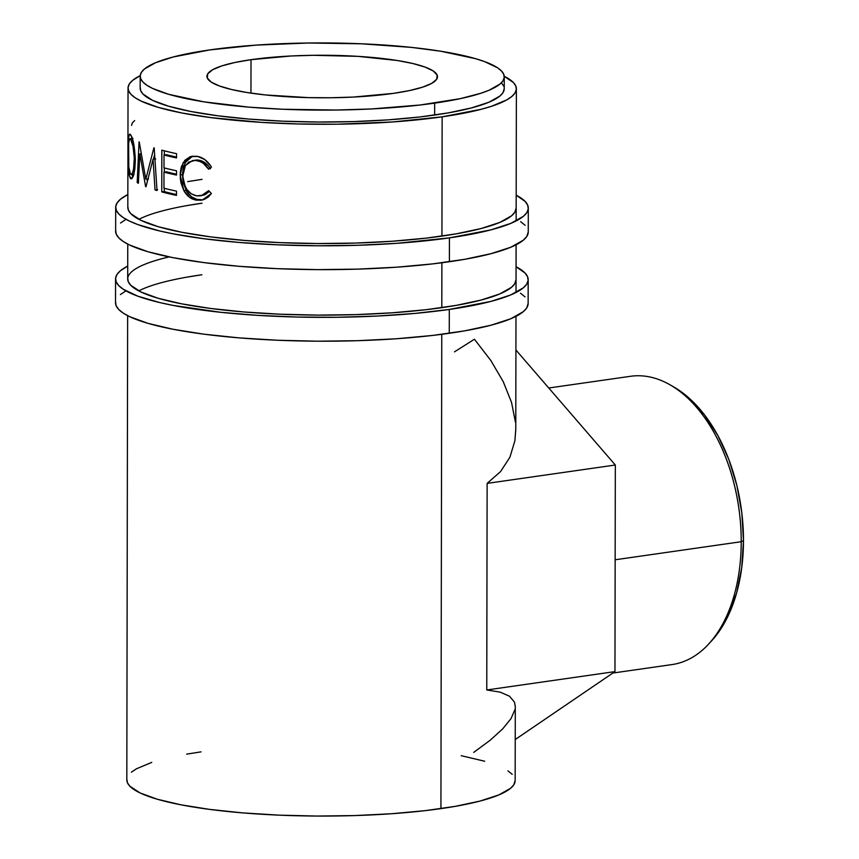 <?xml version="1.0" encoding="UTF-8"?>
<svg xmlns="http://www.w3.org/2000/svg" width="859" height="859" viewBox="0 0 859 859"><rect width="100%" height="100%" fill="white"/><g stroke="black" fill="none" stroke-linecap="round" stroke-linejoin="round"><path stroke-width="1.29" d="M449.429 237.879A206.31 38.064 -179.9 0 1 231.758 241.808A206.31 38.064 -179.9 0 1 115.686 207.363A206.31 38.064 -179.9 0 1 127.841 194.521L120.561 199.159L117.157 202.842L115.729 206.557L116.298 210.294L118.832 214.009L123.331 217.66L129.741 221.214L138.009 224.639L159.742 230.964L173.013 233.809L203.723 238.716L238.974 242.431L277.414 244.815L317.572 245.781L357.892 245.277L396.837 243.322L449.429 237.879L449.386 261.737L449.429 237.879L491.037 229.836L510.858 223.361L523.432 216.285L526.825 212.613L528.253 208.887L527.694 205.151L525.15 201.446L516.184 195.197A206.31 38.064 -179.9 0 1 528.296 208.082A206.31 38.064 -179.9 0 1 449.429 237.879M115.686 207.363L115.643 231.221A206.31 38.064 0.1 0 0 231.715 265.656A206.31 38.064 0.1 0 0 449.386 261.737A206.31 38.064 0.1 0 0 528.264 231.941L526.782 236.472L523.389 240.144L510.815 247.22L490.994 253.684L464.676 259.311L432.872 263.863L396.794 267.181L357.849 269.125L317.529 269.629L277.371 268.674L238.931 266.29L203.68 262.575L172.981 257.668L147.995 251.751L129.698 245.062L123.288 241.508L118.789 237.857L116.255 234.153L115.697 230.416M127.862 206.632L128.399 210.144L130.783 213.633L141.048 220.419L158.271 226.712L181.786 232.274L210.68 236.891L243.859 240.391L280.034 242.635L317.83 243.537L355.787 243.065L392.434 241.229L426.386 238.115L456.322 233.82L481.094 228.537L499.755 222.438L511.577 215.792L514.777 212.323L516.162 208.039A194.177 35.831 -179.9 0 1 441.934 236.107A194.177 35.831 -179.9 0 1 237.073 239.801A194.177 35.831 -179.9 0 1 127.819 207.384L127.884 171.607A194.177 35.831 -179.9 0 1 127.894 171.231L127.894 171.231A194.177 35.831 -179.9 0 0 127.905 172.101A194.177 35.831 -179.9 0 1 127.884 171.607M187.627 205.484L202.015 203.196A194.177 35.831 0.1 0 0 138.879 219.335M202.058 179.348L187.67 181.625M525.107 225.294L520.618 221.643M125.854 219.421L120.518 223.018M449.3 309.444A206.31 38.064 -179.9 0 1 231.64 313.374A206.31 38.064 -179.9 0 1 115.557 278.928A206.31 38.064 -179.9 0 1 127.723 266.086L120.432 270.725L117.039 274.397L115.611 278.123L116.169 281.859L118.714 285.575L123.202 289.225L137.88 296.205L159.624 302.529L172.895 305.374L220.742 312.3L257.764 315.36L297.246 317.046L337.684 317.272L377.509 316.037L415.198 313.395L449.3 309.444L449.257 333.292L449.3 309.444L490.908 301.402L510.74 294.927L523.303 287.851L526.707 284.179L528.124 280.453L527.566 276.716L525.032 273.012L516.066 266.762A206.31 38.064 -179.9 0 1 528.178 279.647A206.31 38.064 -179.9 0 1 449.3 309.444M115.557 278.928L115.525 302.787A206.31 38.064 0.1 0 0 231.597 337.222A206.31 38.064 0.1 0 0 449.257 333.292A206.31 38.064 0.1 0 0 528.135 303.506L526.664 308.027L523.26 311.71L510.697 318.786L490.865 325.25L464.547 330.876L432.743 335.429L396.675 338.747L357.731 340.69L317.401 341.195L277.253 340.239L238.813 337.855L203.562 334.14L172.852 329.222L147.866 323.317L129.58 316.627L123.17 313.073L118.671 309.423L116.126 305.718L115.568 301.981M127.744 278.198L128.27 281.709L130.665 285.199L140.93 291.985L158.142 298.277L181.657 303.839L210.552 308.456L243.731 311.957L279.916 314.201L317.701 315.103L355.658 314.63L392.316 312.794L426.257 309.68L456.193 305.385L480.965 300.092L499.627 294.003L511.449 287.346L514.648 283.889L516.044 279.594A194.177 35.831 -179.9 0 1 441.805 307.672A194.177 35.831 -179.9 0 1 236.944 311.366A194.177 35.831 -179.9 0 1 127.701 278.95A194.177 35.831 -179.9 0 1 169.159 256.905M187.498 277.049L201.897 274.762A194.177 35.831 0.1 0 0 138.75 290.9M524.989 296.86L520.49 293.209M125.736 290.986L120.389 294.583M612.843 673.048L671.921 664.587A145.633 88.445 -98.2 0 0 741.22 541.718A145.633 88.445 81.8 0 1 708.439 644.25L711.381 641.082A142.594 86.598 -98.2 0 0 743.475 540.676L741.22 541.718L615.151 559.778L741.22 541.718A145.633 88.445 -98.2 0 0 630.624 376.274L548.751 388M251.011 59.679A115.289 21.271 -179.9 0 1 372.645 57.478A115.289 21.271 -179.9 0 1 437.51 76.73A115.289 21.271 -179.9 0 1 393.433 93.373L409.754 90.517L422.714 87.124L431.809 83.323L436.683 79.253L437.177 75.087L433.237 70.975L425.044 67.077L412.889 63.534L397.255 60.495L358.042 56.361L313.385 55.298L291.126 55.985L251.011 59.679L234.69 62.535L221.74 65.928L212.645 69.729L207.76 73.788L207.277 77.965L211.207 82.077L219.41 85.975L231.554 89.508L247.188 92.547L265.71 94.973L308.467 97.625L331.059 97.754L353.317 97.067L393.433 93.373A115.289 21.271 -179.9 0 1 271.798 95.574A115.289 21.271 -179.9 0 1 206.933 76.322A115.289 21.271 -179.9 0 1 251.011 59.679L250.957 93.126L251.011 59.679M434.665 103.134A182.033 33.587 -179.9 0 1 242.603 106.591A182.033 33.587 -179.9 0 1 140.189 76.204A182.033 33.587 -179.9 0 1 209.779 49.919L256.186 45.108L308.263 43.014L361.553 43.798L411.45 47.395L440.699 51.218L475.714 58.723L484.562 61.601L497.511 67.764L501.484 70.986L503.718 74.261L504.212 77.546L502.955 80.843L499.959 84.085L488.868 90.324L480.89 93.255L460.435 98.613L420.083 105.013L371.313 108.953L336.18 110.038L282.89 109.254L248.97 107.15L203.755 101.824L168.729 94.329L152.591 88.423L146.932 85.288L142.97 82.067L140.726 78.792L140.232 75.495L141.488 72.21L144.484 68.967L155.576 62.728L173.067 57.016L209.779 49.919A182.033 33.587 -179.9 0 1 401.84 46.45A182.033 33.587 -179.9 0 1 504.254 76.838A182.033 33.587 -179.9 0 1 434.665 103.134L434.643 115.052L434.665 103.134M140.189 76.204L140.167 88.133A182.033 33.587 0.1 0 0 242.582 118.521A182.033 33.587 0.1 0 0 434.643 115.052A182.033 33.587 0.1 0 0 504.233 88.767L502.934 92.761L499.938 96.004L488.846 102.253L471.355 107.955L448.13 112.916L420.072 116.942L388.247 119.863L353.876 121.581L318.302 122.032L282.869 121.183L248.949 119.079L217.842 115.793L190.752 111.466L168.708 106.248L152.569 100.353L142.948 93.996L140.704 90.721L140.21 87.425M516.377 88.788A194.177 35.831 -179.9 0 0 504.233 76.29L513.414 82.539L515.797 86.029L516.323 89.551L514.981 93.051L511.781 96.509L506.756 99.891L491.445 106.301L481.298 109.254L442.138 116.835A194.177 35.831 -179.9 0 1 237.277 120.528A194.177 35.831 -179.9 0 1 128.034 88.112A194.177 35.831 -179.9 0 1 140.21 75.656L132.619 80.392L129.419 83.849L128.077 87.36L128.603 90.871L130.998 94.361L135.228 97.797L141.263 101.147L158.475 107.439L181.99 113.001L210.885 117.619L261.866 122.407L299.029 123.986L337.082 124.201L392.649 121.957L442.138 116.835L441.934 236.107L442.138 116.835A194.177 35.831 -179.9 0 0 516.377 88.788L516.141 220.924M127.637 315.672L126.821 779.897A194.177 35.831 0.1 0 0 236.075 812.313A194.177 35.831 0.1 0 0 440.925 808.62L441.762 334.323L440.925 808.62A194.177 35.831 0.1 0 0 515.164 780.573L515.293 706.528L514.455 702.082L509.494 696.219L500.196 692.15L486.763 689.97L487.128 483.381L500.582 471.58L509.913 457.224L514.906 440.656L515.776 429.521L515.98 316.348M441.805 307.672L441.88 262.757L441.805 307.672M128.034 88.112L127.905 172.101M130.128 134.24L132.039 137.633L133.671 143.7L135.314 158.346L134.884 168.718L133.639 174.957L131.202 178.908L129.247 175.376L128.206 161.331L128.56 138.159L129.28 134.659L130.128 134.24M153.042 159.237L145.987 186.747A194.177 35.831 -179.9 0 1 145.622 186.607L139.813 153.868L138.396 183.268A194.177 35.831 -179.9 0 1 137.193 182.591L139.051 141.832A194.177 35.831 0.1 0 0 139.233 141.918L145.805 179.177L153.901 147.802A194.177 35.831 0.1 0 0 154.18 147.898L157.014 190.537A194.177 35.831 -179.9 0 1 155.028 189.936L153.042 159.237L155.683 158.969L153.042 159.237L155.028 189.936L157.637 189.646L155.028 189.936A194.177 35.831 -179.9 0 0 157.014 190.537L154.18 147.898A194.177 35.831 -179.9 0 1 153.901 147.802L145.805 179.177L148.553 178.951L145.805 179.177L139.233 141.918A194.177 35.831 -179.9 0 1 139.051 141.832L137.193 182.591L138.428 182.516L137.193 182.591A194.177 35.831 -179.9 0 0 138.396 183.268L139.813 153.868L145.622 186.607A194.177 35.831 -179.9 0 0 145.987 186.747L153.042 159.237M161.76 191.89L161.836 150.153A194.177 35.831 0.1 0 0 176.546 153.664L176.535 157.938A194.177 35.831 -179.9 0 1 164.015 155.007L163.994 167.859A194.177 35.831 0.1 0 0 176.514 170.791L176.503 175.064A194.177 35.831 -179.9 0 1 163.983 172.133L163.951 188.196A194.177 35.831 0.1 0 0 176.482 191.127L176.471 195.401A194.177 35.831 -179.9 0 1 161.76 191.89L164.273 191.578A191.138 35.273 0.1 0 0 176.471 194.553A191.138 35.273 0.1 0 1 164.273 191.578L164.273 188.271L164.273 191.578L161.76 191.89A194.177 35.831 -179.9 0 0 176.471 195.401L176.482 191.127A194.177 35.831 -179.9 0 1 163.951 188.196L163.983 172.133L166.453 171.811A191.138 35.273 0.1 0 0 176.514 174.216A191.138 35.273 0.1 0 1 166.453 171.811L163.983 172.133A194.177 35.831 -179.9 0 0 176.503 175.064L176.514 170.791A194.177 35.831 -179.9 0 1 163.994 167.859L164.015 155.007L166.485 154.684A191.138 35.273 0.1 0 0 176.535 157.09A191.138 35.273 0.1 0 1 166.485 154.684L164.015 155.007A194.177 35.831 -179.9 0 0 176.535 157.938L176.546 153.664A194.177 35.831 -179.9 0 1 161.836 150.153L161.76 191.89M210.766 165.98L211.432 167.108L208.705 169.255L203.196 163.242L199.922 161.46L195.186 160.375L188.83 162.061L185.018 166.184L183.031 172.337L182.849 177.641L183.762 183.031L186.768 189.377L191.299 193.855L196.7 195.884L203.229 195.1L208.673 190.666L211.389 193.511L208.393 196.904L204.775 199.191L200.802 200.276L194.843 199.771L189.528 197.28L183.869 190.644L181.034 183.15L180.379 179.102L180.24 172.874L181.324 166.753L184.857 160.322L190.226 156.649L197.774 156.456L204.839 159.624L210.766 165.98M503.707 86.179L501.463 82.904M126.864 779.145L127.39 782.656L129.784 786.146L140.049 792.932L157.272 799.224L180.787 804.786L209.682 809.403L242.861 812.904L279.035 815.148L316.831 816.05L354.788 815.578L391.436 813.741L425.388 810.628L455.324 806.333L480.095 801.05L498.746 794.951L510.579 788.294L513.779 784.836L515.164 780.541M512.2 774.324L507.97 770.888M484.712 761.257L461.208 755.684M201.06 751.861L186.671 754.138M151.753 762.384L136.431 768.794L131.406 772.177M193.264 160.493L197.162 159.957L201.833 161.03L208.007 165.433L210.476 168.804C207.244 163.715 203.261 160.816 198.526 160.107L196.561 160.526C201.382 161.267 205.43 164.176 208.705 169.255L211.432 167.108C207.545 160.751 202.649 157.143 196.754 156.274L191.525 156.306L183.171 162.609L180.165 175.043L183.869 190.644C187.144 196.292 191.417 199.471 196.711 200.168L202.348 200.018L211.389 193.511L208.673 190.666L201.253 195.755L196.7 195.884C188.11 193.833 183.472 187.155 182.795 175.837L185.383 165.583L192.427 160.579L198.526 160.107L192.427 160.579M201.253 195.755L209.403 191.439L205.086 194.66L201.919 195.53M203.239 199.771L198.665 199.739C193.447 199.052 189.227 195.884 186.027 190.258L183.869 190.644L186.027 190.258L182.387 174.656L180.165 175.043L182.387 174.656L185.05 162.727L192.609 156.145L186.994 159.935L183.525 166.378L182.387 174.656L183.246 182.774L186.607 191.256L191.589 196.872L196.829 199.352L202.692 199.846M164.305 172.09L164.305 167.935L164.305 172.09M164.337 154.964L164.337 150.808L164.337 154.964M141.166 153.772L139.813 153.868L141.166 153.772M147.361 181.024L147.007 179.08L147.361 181.024M153.417 159.205L154.62 154.62L153.417 159.205M130.439 178.489C133.07 179.746 134.702 173.754 135.335 160.547C134.734 146.792 133.113 138.116 130.461 134.541C128.721 133.403 127.937 139.426 128.141 152.623L128.141 152.623C127.905 166.227 128.667 174.849 130.439 178.489L132.039 178.447L130.439 178.489L131.212 178.908M132.791 177.244L132.103 174.495L132.791 177.244M131.556 138.492L131.738 136.839L131.556 138.492M130.461 134.541L129.838 134.154M134.025 174.431L133.424 174.098M130.428 174.184C128.925 171.295 128.227 164.337 128.356 153.299C128.259 142.605 128.968 137.784 130.482 138.857C132.587 141.767 133.864 148.768 134.326 159.849C133.843 170.64 132.533 175.419 130.428 174.184L128.775 166.818L128.625 143.517L129.484 138.911L132.962 138.46M135.325 159.806L134.326 159.849L135.325 159.806M127.927 147.973L127.948 134.326M131.577 125.403L132.361 122.912L134.648 120.561M134.047 174.431L131.073 174.527L132.35 173.217L133.542 169.32L134.305 158.077L133.016 146.245L130.482 138.857M515.293 706.667L514.455 702.082L509.494 696.219L500.196 692.15L486.763 689.97L614.958 671.609L515.239 739.513L614.958 671.609L486.763 689.97L487.128 483.381L615.323 465.02L614.958 671.609L615.323 465.02L487.128 483.381L500.582 471.58L509.913 457.224L514.906 440.656L515.776 429.189M473.706 752.398L490.124 740.275L502.655 728.926L510.998 718.629L514.96 709.609M515.915 350L615.323 465.02L515.915 350M515.464 422.252L511.545 402.442L503.256 381.686L490.79 360.447L474.426 339.23L454.486 351.857M674.916 387.645L689.337 398.34L704.541 414.886L717.856 435.481L728.776 459.307L736.872 485.464L741.832 512.941L743.475 540.676L741.736 567.616L736.678 592.721L728.496 615.033L717.512 633.674L711.048 641.437M671.384 385.541A145.633 88.445 81.8 0 1 741.22 541.718L743.475 540.676A142.594 86.598 -98.2 0 0 675.099 387.753L671.384 385.541M528.296 208.082L528.264 231.941M127.701 278.982L127.755 244.106M528.178 279.647L528.135 303.506M516.098 244.783L516.023 292.489M504.254 76.838L504.233 88.767"/></g></svg>
